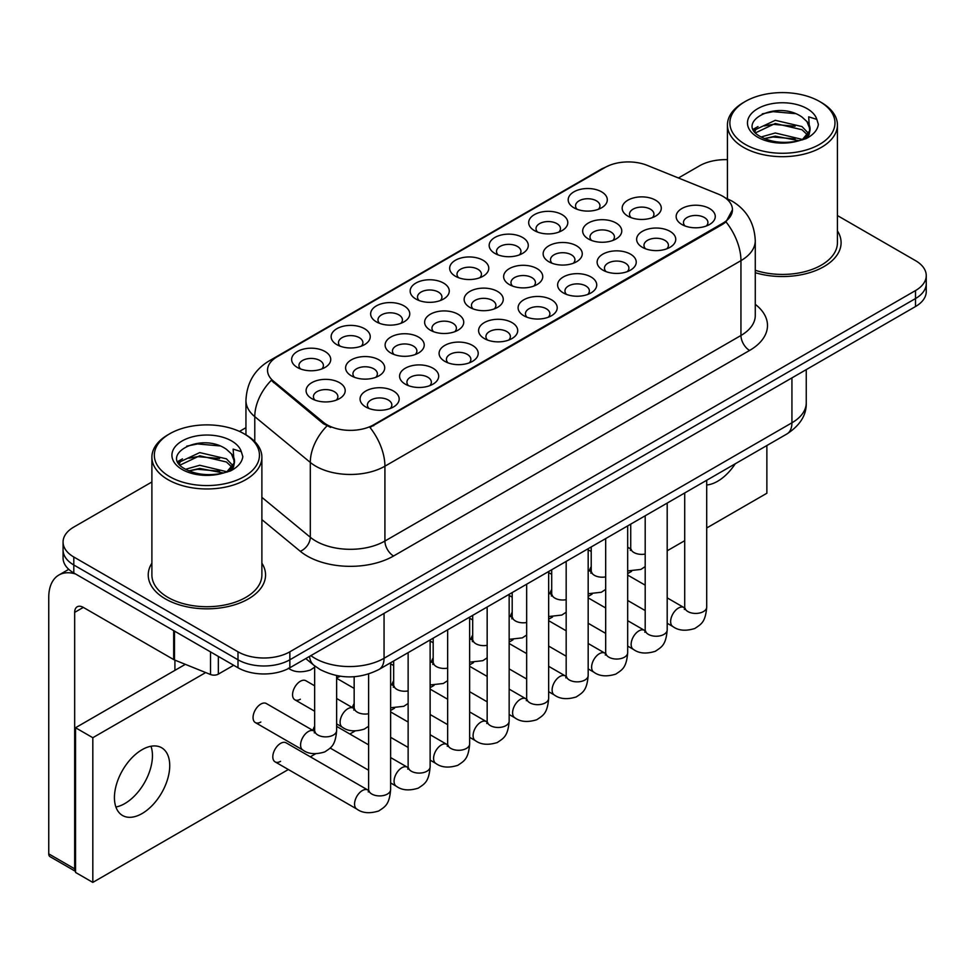 <?xml version="1.0" encoding="UTF-8"?>
<svg xmlns="http://www.w3.org/2000/svg" width="975" height="975" viewBox="0 0 975 975"><rect width="100%" height="100%" fill="white"/><g stroke="black" fill="none" stroke-linecap="round" stroke-linejoin="round"><path stroke-width="1.46" d="M573.922 207.797L573.922 207.797A19.549 11.286 180 0 1 573.922 191.831A19.549 11.286 180 0 1 601.575 191.831A19.549 11.286 180 0 1 601.575 207.797A19.549 11.286 180 0 1 573.922 207.797M598.37 209.296A12.224 7.057 0 0 0 599.966 205.798A12.224 7.057 0 0 0 596.395 200.813A12.224 7.057 0 0 0 583.074 199.278A12.224 7.057 0 0 0 575.53 205.798A12.224 7.057 0 0 0 577.127 209.296M455.398 276.23L455.398 276.23A19.549 11.286 180 0 1 455.398 260.264A19.549 11.286 180 0 1 483.052 260.264A19.549 11.286 180 0 1 483.052 276.23A19.549 11.286 180 0 1 455.398 276.23M479.834 277.717A12.224 7.057 0 0 0 481.443 274.231A12.224 7.057 0 0 0 477.86 269.246A12.224 7.057 0 0 0 464.539 267.711A12.224 7.057 0 0 0 456.995 274.231A12.224 7.057 0 0 0 458.603 277.717M415.886 299.033L415.886 299.033A19.549 11.286 180 0 1 415.886 283.067A19.549 11.286 180 0 1 443.54 283.067A19.549 11.286 180 0 1 443.54 299.033A19.549 11.286 180 0 1 415.886 299.033M440.334 300.532A12.224 7.057 0 0 0 441.931 297.046A12.224 7.057 0 0 0 438.348 292.049A12.224 7.057 0 0 0 425.039 290.526A12.224 7.057 0 0 0 417.495 297.046A12.224 7.057 0 0 0 419.092 300.532M376.374 321.847L376.374 321.847A19.549 11.286 180 0 1 376.374 305.882A19.549 11.286 180 0 1 404.028 305.882A19.549 11.286 180 0 1 404.028 321.847A19.549 11.286 180 0 1 376.374 321.847M400.822 323.347A12.224 7.057 0 0 0 402.419 319.849A12.224 7.057 0 0 0 398.848 314.864A12.224 7.057 0 0 0 385.527 313.328A12.224 7.057 0 0 0 377.983 319.849A12.224 7.057 0 0 0 379.58 323.347M494.898 253.415L494.898 253.415A19.549 11.286 180 0 1 494.898 237.449A19.549 11.286 180 0 1 522.551 237.449A19.549 11.286 180 0 1 522.551 253.415A19.549 11.286 180 0 1 494.898 253.415M519.346 254.914A12.224 7.057 0 0 0 520.955 251.416A12.224 7.057 0 0 0 517.372 246.431A12.224 7.057 0 0 0 504.051 244.896A12.224 7.057 0 0 0 496.507 251.416A12.224 7.057 0 0 0 498.115 254.914M534.41 230.6L534.41 230.6A19.549 11.286 180 0 1 534.41 214.634A19.549 11.286 180 0 1 562.063 214.634A19.549 11.286 180 0 1 562.063 230.6A19.549 11.286 180 0 1 534.41 230.6M558.858 232.099A12.224 7.057 0 0 0 560.467 228.613A12.224 7.057 0 0 0 556.883 223.616A12.224 7.057 0 0 0 543.562 222.093A12.224 7.057 0 0 0 536.018 228.613A12.224 7.057 0 0 0 537.615 232.099M336.862 344.663L336.862 344.663A19.549 11.286 180 0 1 336.862 328.697A19.549 11.286 180 0 1 364.516 328.697A19.549 11.286 180 0 1 364.516 344.663A19.549 11.286 180 0 1 336.862 344.663M361.311 346.149A12.224 7.057 0 0 0 362.907 342.664A12.224 7.057 0 0 0 359.336 337.679A12.224 7.057 0 0 0 346.015 336.143A12.224 7.057 0 0 0 338.471 342.664A12.224 7.057 0 0 0 340.068 346.149M297.351 367.465L297.351 367.465A19.549 11.286 180 0 1 297.351 351.5A19.549 11.286 180 0 1 325.004 351.5A19.549 11.286 180 0 1 325.004 367.465A19.549 11.286 180 0 1 297.351 367.465M321.799 368.964A12.224 7.057 0 0 0 323.408 365.479A12.224 7.057 0 0 0 319.824 360.482A12.224 7.057 0 0 0 306.503 358.958A12.224 7.057 0 0 0 298.959 365.479A12.224 7.057 0 0 0 300.556 368.964M627.9 216.145L627.9 216.145A19.549 11.286 180 0 1 627.9 200.18A19.549 11.286 180 0 1 655.553 200.18A19.549 11.286 180 0 1 655.553 216.145A19.549 11.286 180 0 1 627.9 216.145M652.348 217.644A12.224 7.057 0 0 0 653.945 214.147A12.224 7.057 0 0 0 650.362 209.162A12.224 7.057 0 0 0 637.053 207.626A12.224 7.057 0 0 0 629.509 214.147A12.224 7.057 0 0 0 631.105 217.644M588.388 238.96L588.388 238.96A19.549 11.286 180 0 1 588.388 222.995A19.549 11.286 180 0 1 616.042 222.995A19.549 11.286 180 0 1 616.042 238.96A19.549 11.286 180 0 1 588.388 238.96M612.836 240.447A12.224 7.057 0 0 0 614.433 236.962A12.224 7.057 0 0 0 610.862 231.977A12.224 7.057 0 0 0 597.541 230.441A12.224 7.057 0 0 0 589.997 236.962A12.224 7.057 0 0 0 591.593 240.447M469.865 307.393L469.865 307.393A19.549 11.286 180 0 1 469.865 291.428A19.549 11.286 180 0 1 497.518 291.428A19.549 11.286 180 0 1 497.518 307.393A19.549 11.286 180 0 1 469.865 307.393M494.301 308.88A12.224 7.057 0 0 0 495.909 305.394A12.224 7.057 0 0 0 492.326 300.397A12.224 7.057 0 0 0 479.005 298.874A12.224 7.057 0 0 0 471.461 305.394A12.224 7.057 0 0 0 473.07 308.88M430.353 330.196L430.353 330.196A19.549 11.286 180 0 1 430.353 314.23A19.549 11.286 180 0 1 458.006 314.23A19.549 11.286 180 0 1 458.006 330.196A19.549 11.286 180 0 1 430.353 330.196M454.801 331.695A12.224 7.057 0 0 0 456.398 328.209A12.224 7.057 0 0 0 452.814 323.212A12.224 7.057 0 0 0 439.506 321.689A12.224 7.057 0 0 0 431.949 328.209A12.224 7.057 0 0 0 433.558 331.695M390.841 353.011L390.841 353.011A19.549 11.286 180 0 1 390.841 337.045A19.549 11.286 180 0 1 418.494 337.045A19.549 11.286 180 0 1 418.494 353.011A19.549 11.286 180 0 1 390.841 353.011M415.289 354.51A12.224 7.057 0 0 0 416.886 351.012A12.224 7.057 0 0 0 413.303 346.028A12.224 7.057 0 0 0 399.994 344.492A12.224 7.057 0 0 0 392.45 351.012A12.224 7.057 0 0 0 394.046 354.51M351.329 375.826L351.329 375.826A19.549 11.286 180 0 1 351.329 359.86A19.549 11.286 180 0 1 378.982 359.86A19.549 11.286 180 0 1 378.982 375.826A19.549 11.286 180 0 1 351.329 375.826M375.777 377.313A12.224 7.057 0 0 0 377.374 373.827A12.224 7.057 0 0 0 373.803 368.83A12.224 7.057 0 0 0 360.482 367.307A12.224 7.057 0 0 0 352.938 373.827A12.224 7.057 0 0 0 354.534 377.313M548.876 261.763L548.876 261.763A19.549 11.286 180 0 1 548.876 245.798A19.549 11.286 180 0 1 576.53 245.798A19.549 11.286 180 0 1 576.53 261.763A19.549 11.286 180 0 1 548.876 261.763M573.324 263.262A12.224 7.057 0 0 0 574.933 259.777A12.224 7.057 0 0 0 571.35 254.78A12.224 7.057 0 0 0 558.029 253.256A12.224 7.057 0 0 0 550.485 259.777A12.224 7.057 0 0 0 552.082 263.262M509.364 284.578L509.364 284.578A19.549 11.286 180 0 1 509.364 268.613A19.549 11.286 180 0 1 537.018 268.613A19.549 11.286 180 0 1 537.018 284.578A19.549 11.286 180 0 1 509.364 284.578M533.812 286.077A12.224 7.057 0 0 0 535.421 282.579A12.224 7.057 0 0 0 531.838 277.595A12.224 7.057 0 0 0 518.517 276.059A12.224 7.057 0 0 0 510.973 282.579A12.224 7.057 0 0 0 512.582 286.077M311.817 398.629L311.817 398.629A19.549 11.286 180 0 1 311.817 382.663A19.549 11.286 180 0 1 339.471 382.663A19.549 11.286 180 0 1 339.471 398.629A19.549 11.286 180 0 1 311.817 398.629M336.265 400.128A12.224 7.057 0 0 0 337.874 396.63A12.224 7.057 0 0 0 334.291 391.645A12.224 7.057 0 0 0 320.97 390.122A12.224 7.057 0 0 0 313.426 396.63A12.224 7.057 0 0 0 315.023 400.128M681.878 224.494L681.878 224.494A19.549 11.286 180 0 1 681.878 208.528A19.549 11.286 180 0 1 709.532 208.528A19.549 11.286 180 0 1 709.532 224.494A19.549 11.286 180 0 1 681.878 224.494M706.327 225.993A12.224 7.057 0 0 0 707.923 222.507A12.224 7.057 0 0 0 704.34 217.51A12.224 7.057 0 0 0 691.019 215.987A12.224 7.057 0 0 0 683.475 222.507A12.224 7.057 0 0 0 685.084 225.993M642.367 247.309L642.367 247.309A19.549 11.286 180 0 1 642.367 231.343A19.549 11.286 180 0 1 670.02 231.343A19.549 11.286 180 0 1 670.02 247.309A19.549 11.286 180 0 1 642.367 247.309M666.815 248.808A12.224 7.057 0 0 0 668.411 245.31A12.224 7.057 0 0 0 664.828 240.325A12.224 7.057 0 0 0 651.519 238.79A12.224 7.057 0 0 0 643.975 245.31A12.224 7.057 0 0 0 645.572 248.808M602.855 270.124L602.855 270.124A19.549 11.286 180 0 1 602.855 254.158A19.549 11.286 180 0 1 630.508 254.158A19.549 11.286 180 0 1 630.508 270.124A19.549 11.286 180 0 1 602.855 270.124M627.303 271.611A12.224 7.057 0 0 0 628.899 268.125A12.224 7.057 0 0 0 625.328 263.128A12.224 7.057 0 0 0 612.008 261.605A12.224 7.057 0 0 0 604.463 268.125A12.224 7.057 0 0 0 606.06 271.611M523.831 315.742L523.831 315.742A19.549 11.286 180 0 1 523.831 299.776A19.549 11.286 180 0 1 551.484 299.776A19.549 11.286 180 0 1 551.484 315.742A19.549 11.286 180 0 1 523.831 315.742M548.279 317.241A12.224 7.057 0 0 0 549.888 313.743A12.224 7.057 0 0 0 546.305 308.758A12.224 7.057 0 0 0 532.984 307.223A12.224 7.057 0 0 0 525.44 313.743A12.224 7.057 0 0 0 527.048 317.241M563.343 292.927L563.343 292.927A19.549 11.286 180 0 1 563.343 276.961A19.549 11.286 180 0 1 590.996 276.961A19.549 11.286 180 0 1 590.996 292.927A19.549 11.286 180 0 1 563.343 292.927M587.791 294.426A12.224 7.057 0 0 0 589.388 290.94A12.224 7.057 0 0 0 585.817 285.943A12.224 7.057 0 0 0 572.496 284.42A12.224 7.057 0 0 0 564.952 290.94A12.224 7.057 0 0 0 566.548 294.426M405.308 384.174L405.308 384.174A19.549 11.286 180 0 1 405.308 368.209A19.549 11.286 180 0 1 432.961 368.209A19.549 11.286 180 0 1 432.961 384.174A19.549 11.286 180 0 1 405.308 384.174M429.756 385.673A12.224 7.057 0 0 0 431.352 382.176A12.224 7.057 0 0 0 427.769 377.191A12.224 7.057 0 0 0 414.46 375.655A12.224 7.057 0 0 0 406.916 382.176A12.224 7.057 0 0 0 408.513 385.673M444.819 361.359L444.819 361.359A19.549 11.286 180 0 1 444.819 345.394A19.549 11.286 180 0 1 472.473 345.394A19.549 11.286 180 0 1 472.473 361.359A19.549 11.286 180 0 1 444.819 361.359M469.268 362.858A12.224 7.057 0 0 0 470.864 359.361A12.224 7.057 0 0 0 467.281 354.376A12.224 7.057 0 0 0 453.96 352.852A12.224 7.057 0 0 0 446.416 359.361A12.224 7.057 0 0 0 448.025 362.858M484.331 338.557L484.331 338.557A19.549 11.286 180 0 1 484.331 322.591A19.549 11.286 180 0 1 511.985 322.591A19.549 11.286 180 0 1 511.985 338.557A19.549 11.286 180 0 1 484.331 338.557M508.767 340.043A12.224 7.057 0 0 0 510.376 336.558A12.224 7.057 0 0 0 506.793 331.561A12.224 7.057 0 0 0 493.472 330.038A12.224 7.057 0 0 0 485.928 336.558A12.224 7.057 0 0 0 487.537 340.043M365.796 406.989L365.796 406.989A19.549 11.286 180 0 1 365.796 391.024A19.549 11.286 180 0 1 393.449 391.024A19.549 11.286 180 0 1 393.449 406.989A19.549 11.286 180 0 1 365.796 406.989M390.244 408.476A12.224 7.057 0 0 0 391.84 404.991A12.224 7.057 0 0 0 388.269 399.994A12.224 7.057 0 0 0 374.948 398.47A12.224 7.057 0 0 0 367.404 404.991A12.224 7.057 0 0 0 369.001 408.476M718.392 194.147A32.992 19.049 180 0 1 722.804 196.28A32.992 19.049 180 0 1 732.469 209.747A32.992 19.049 180 0 1 722.804 223.214L373.681 424.783A32.992 19.049 180 0 1 323.31 422.236L273.488 381.164A32.992 19.049 180 0 1 267.528 370.232A32.992 19.049 180 0 1 277.192 356.765L604.975 167.517A32.992 19.049 180 0 1 647.242 165.372L718.392 194.147M151.893 563.172A58.658 33.869 0 0 0 148.237 574.957A58.658 33.869 0 0 0 165.409 598.906A58.658 33.869 0 0 0 229.344 606.255A58.658 33.869 0 0 0 265.553 574.957A58.658 33.869 0 0 0 261.885 563.172A58.658 33.869 0 0 1 265.553 574.957A58.658 33.869 0 0 1 229.344 606.255A58.658 33.869 0 0 1 165.409 598.906A58.658 33.869 0 0 1 148.237 574.957A58.658 33.869 0 0 1 151.893 563.172M732.469 209.747L725.997 221.886L722.804 224.201L369.964 427.44A42.778 24.692 60 0 1 384.918 466.196A48.884 28.226 180 0 1 315.778 466.196A48.884 28.226 180 0 1 310.306 462.43L254.78 416.654A48.884 28.226 180 0 1 245.944 400.457L245.944 434.862M151.893 481.979L73.808 527.061A36.66 21.17 0 0 0 63.07 542.039L63.07 558.005A36.66 21.17 0 0 0 73.808 572.971L237.998 667.765L237.998 659.783A36.66 21.17 0 0 0 289.855 659.783L915.513 298.557A36.66 21.17 0 0 0 926.25 283.591A36.66 21.17 0 0 1 915.513 298.557L289.855 659.783A36.66 21.17 0 0 1 237.998 659.783L73.808 564.988L237.998 659.783L237.998 651.8A36.66 21.17 0 0 0 289.855 651.8L915.513 290.574A36.66 21.17 0 0 0 926.25 275.608A36.66 21.17 0 0 0 915.513 260.642L837.428 215.56M63.07 550.022A36.66 21.17 0 0 0 73.808 564.988A36.66 21.17 0 0 1 63.07 550.022M330.732 427.44L323.31 423.686L271.269 380.36A42.778 28.604 129.5 0 0 254.78 416.654L254.78 441.602M755.272 272.695A58.658 33.869 0 0 0 841.096 242.678A58.658 33.869 0 0 0 837.428 230.892A58.658 33.869 0 0 1 841.096 242.678A58.658 33.869 0 0 1 755.272 272.695M727.435 159.681A36.66 21.17 0 0 0 699.465 165.848L678.429 177.986M245.944 427.684L239.484 431.413M63.07 542.039A36.66 21.17 0 0 0 73.808 557.005L237.998 651.8M237.998 667.765A36.66 21.17 0 0 0 289.855 667.765L915.513 306.54A36.66 21.17 0 0 0 926.25 291.574L926.25 275.608M124.8 803.571A39.11 22.583 120 0 0 150.979 746.253A39.11 22.583 120 0 1 124.8 803.571A39.11 22.583 120 0 1 115.903 807.007A39.11 22.583 120 0 0 124.8 803.571M218.339 656.407L218.339 674.127L233.683 665.267M75.636 574.019A48.884 28.226 -120 0 0 58.878 575.031A48.884 28.226 -120 0 0 48.75 597.419L48.75 853.868L74.673 868.835L74.673 612.385A12.224 7.057 60 0 1 77.208 606.791A12.224 7.057 60 0 1 83.314 607.388L173.672 659.563L173.672 630.63M75.538 871.394L50.017 856.659A6.106 3.522 -60 0 1 48.75 853.868M174.915 670.361L174.915 660.124M74.673 868.835A6.106 3.522 120 0 0 75.538 871.333M218.339 674.127A6.106 3.522 180 0 1 210.515 674.517L174.488 659.953A6.106 3.522 180 0 1 173.672 659.563M755.272 270.282A54.99 31.748 0 0 0 837.428 242.678L837.428 124.934A54.99 31.748 0 0 0 821.316 102.485L819.585 101.485A52.552 30.335 0 0 0 745.266 101.485A52.552 30.335 0 0 0 745.266 144.385A52.552 30.335 0 0 0 819.585 144.385A52.552 30.335 0 0 0 819.585 101.485L821.316 102.485M745.266 101.485L743.547 102.485A54.99 31.748 0 0 0 727.435 124.934A54.99 31.748 0 0 0 743.547 147.383A54.99 31.748 0 0 0 803.473 154.269A54.99 31.748 0 0 0 837.428 124.934M809.652 130.821L810.054 128.919A27.629 15.953 0 0 0 806.934 121.558L801.986 117.049C776.527 99.036 734.09 122.545 760.281 136.512C770.981 142.313 783.62 143.788 798.196 140.948L805.959 138.694C813.418 134.867 817.562 130.077 818.378 124.349L816.843 119.401L808.677 116.829L809.64 130.821L802.9 138.962M761.097 136.988L775.283 132.978L802.254 139.425M795.125 138.901L773.102 137.012L764.363 138.596L775.283 136.147L799.183 140.741M754.906 131.869L755.747 129.48L775.283 120.315L801.962 126.555L808.385 133.234M755.674 132.783L775.283 123.484L801.962 129.724L807.324 134.733M806.934 121.558L810.042 129.297M810.054 129.931L809.116 134.562L806.983 138.157M753.322 129.2L758.002 126.579M762.279 113.856L773.102 111.662L795.405 113.636M753.919 130.394L755.881 129.224M764.327 125.933L773.102 124.337L795.125 126.226M169.735 433.765L168.005 434.765A54.99 31.748 0 0 0 151.893 457.214L151.893 574.957A54.99 31.748 0 0 0 168.005 597.419A54.99 31.748 0 0 0 227.943 604.293A54.99 31.748 0 0 0 261.885 574.957L261.885 457.214A54.99 31.748 0 0 0 245.785 434.765L244.055 433.765A52.552 30.335 0 0 0 169.735 433.765A52.552 30.335 0 0 0 169.735 476.678A52.552 30.335 0 0 0 244.055 476.678A52.552 30.335 0 0 0 244.055 433.765L245.785 434.765M151.893 457.214A54.99 31.748 0 0 0 168.005 479.663A54.99 31.748 0 0 0 227.943 486.549A54.99 31.748 0 0 0 261.885 457.214M234.11 463.101L234.524 461.212A27.629 15.953 0 0 0 231.392 453.838L226.456 449.329C200.984 431.316 158.547 454.825 184.75 468.792C195.439 474.593 208.077 476.068 222.653 473.228L230.417 470.974C237.876 467.147 242.019 462.369 242.836 456.629L241.312 451.681L233.147 449.109L234.11 463.101L227.358 471.242M185.567 469.28L199.741 465.27L226.724 471.705M219.582 471.181L197.572 469.292L188.821 470.876L199.741 468.439L223.653 473.021M179.376 464.149L180.204 461.76L199.741 452.595L226.432 458.835L232.842 465.514M180.131 465.063L199.741 455.764L226.432 462.004L231.782 467.025M231.392 453.838L234.5 461.589M234.512 461.979L233.573 466.842L231.453 470.438M177.791 461.492L182.471 458.872M186.737 446.148L197.572 443.954L219.863 445.916M178.376 462.674L180.351 461.504M188.784 458.213L197.572 456.617L219.582 458.506M314.645 685.803L305.845 680.721A10.993 6.35 120 0 0 300.349 681.269A10.993 6.35 120 0 0 293.158 690.958A10.993 6.35 120 0 0 294.84 699.77A10.993 6.35 120 0 0 300.349 699.233M255.34 722.585L302.859 750.019A10.993 6.35 -60 0 1 301.178 741.207A10.993 6.35 -60 0 1 308.368 731.518A10.993 6.35 -60 0 1 308.856 731.25A10.993 6.35 -60 0 1 313.865 730.97L266.333 703.536A10.993 6.35 120 0 0 260.837 704.072A10.993 6.35 120 0 0 253.646 713.773A10.993 6.35 120 0 0 255.34 722.585A10.993 6.35 120 0 0 260.837 722.036M390.622 662.756L390.622 789.567C389.378 805.07 384.906 806.727 378.751 810.968C369.671 813.772 362.371 813.15 356.838 809.067A10.993 6.35 -60 0 1 355.156 800.256A10.993 6.35 -60 0 1 362.334 790.567A10.993 6.35 -60 0 1 362.834 790.298A10.993 6.35 -60 0 1 367.843 790.018L286.089 742.816A10.993 6.35 120 0 0 280.593 743.364A10.993 6.35 120 0 0 273.402 753.053A10.993 6.35 120 0 0 275.084 761.865A10.993 6.35 120 0 0 280.593 761.329M142.082 813.552A39.11 22.583 120 0 0 167.627 779.086A39.11 22.583 120 0 0 161.631 747.752A39.11 22.583 120 0 0 142.082 749.69A39.11 22.583 120 0 0 116.537 784.156A39.11 22.583 120 0 0 122.521 815.49A39.11 22.583 120 0 0 142.082 813.552M706.704 484.977A39.11 22.583 120 0 0 717.612 481.272A39.11 22.583 120 0 0 735.223 463.808M591.216 566.597A10.993 6.35 120 0 0 589.436 570.728M512.192 612.227A10.993 6.35 120 0 0 510.413 616.346M336.643 677.467A10.993 6.35 120 0 0 339.848 676.418M472.692 635.03A10.993 6.35 120 0 0 470.913 639.161M393.668 680.648A10.993 6.35 120 0 0 391.889 684.779M314.645 726.277A10.993 6.35 120 0 0 312.865 730.397M706.704 527.987L766.874 493.24L766.874 445.526M205.676 672.567L92.82 737.709L92.82 882.399L288.344 769.519M310.342 756.819L315.498 753.846M349.854 734.004L355.01 731.031M390.622 710.47L394.509 708.228M430.133 687.655L434.021 685.413M469.645 664.852L473.533 662.598M509.157 642.037L513.045 639.795M548.657 619.222L552.557 616.98M588.169 596.42L592.069 594.165M627.681 573.605L631.568 571.362M667.193 550.79L684.706 540.686M354.157 703.463A10.993 6.35 120 0 0 352.377 707.594M433.18 657.845A10.993 6.35 120 0 0 431.401 661.964M551.704 589.412A10.993 6.35 120 0 0 549.924 593.531M185.335 664.341L75.538 727.74L75.538 872.43L92.82 882.399M92.82 737.709L75.538 727.74M373.681 424.783L373.681 425.77M323.31 422.236L323.31 423.686M273.488 381.164L273.488 382.602M722.804 223.214L722.804 224.201M755.272 304.334A61.108 35.283 180 0 1 749.592 350.452L393.559 556.006A12.224 7.057 60 0 1 384.918 541.04L740.951 335.485A48.884 28.226 0 0 0 755.272 315.522L755.272 240.679A48.884 28.226 180 0 1 740.951 260.642A42.778 24.692 -120 0 0 725.997 221.886M393.559 556.006A61.108 35.283 180 0 1 307.137 556.006A61.108 35.283 180 0 1 300.288 551.289L261.885 519.626M326.966 425.953A42.778 28.604 129.5 0 0 310.306 462.43L310.306 537.262A48.884 28.226 0 0 0 315.778 541.04A48.884 28.226 0 0 0 384.918 541.04L384.918 466.196L740.951 260.642L740.951 335.485A12.224 7.057 60 0 0 749.592 350.452M755.272 240.679C754.443 223.104 746.716 209.93 732.091 201.142L725.924 198.132A42.778 20.036 112 0 0 725.339 197.925M273.548 359.251A42.778 24.692 -120 0 0 269.112 360.921C254.499 369.708 246.772 382.883 245.944 400.457M269.112 360.921L601.38 169.089A42.778 24.692 60 0 1 604.622 167.712M289.855 651.8L289.855 667.765M915.513 290.574L915.513 306.54M73.808 557.005L73.808 572.971M261.885 497.347L310.306 537.262A12.224 8.178 -50.5 0 1 300.288 551.289M310.867 655.627A48.884 28.226 0 0 0 314.913 658.283A48.884 28.226 0 0 0 384.053 658.283L791.932 422.797A48.884 28.226 0 0 0 806.252 402.833C806.605 414.96 800.146 425.344 786.874 433.985L378.982 669.472A24.448 14.113 60 0 0 384.053 658.283L384.053 613.385M791.932 377.886L791.932 422.797A24.448 14.113 60 0 1 786.874 433.985M309.526 656.407A24.448 16.343 129.5 0 0 313.913 665.279L305.772 658.576M390.622 789.567A10.993 6.35 180 0 1 386.892 794.332A10.993 6.35 180 0 1 371.841 794.052A10.993 6.35 180 0 1 368.623 789.567L368.27 791.944L369.257 791.127M336.643 675.626L336.643 730.519A10.993 6.35 180 0 1 332.926 735.284A10.993 6.35 180 0 1 317.874 735.016A10.993 6.35 180 0 1 314.645 730.519L314.645 665.876M430.133 639.941L430.133 766.752A10.993 6.35 180 0 1 426.404 771.517A10.993 6.35 180 0 1 411.352 771.237A10.993 6.35 180 0 1 408.135 766.752L407.782 769.129L408.769 768.312M430.133 766.752C428.878 782.267 424.405 783.924 418.263 788.153C409.183 790.969 401.871 790.335 396.35 786.252A10.993 6.35 -60 0 1 394.668 777.441A10.993 6.35 -60 0 1 401.846 767.752A10.993 6.35 -60 0 1 402.334 767.483A10.993 6.35 -60 0 1 407.355 767.203L408.098 767.605M469.645 617.138L469.645 743.937A10.993 6.35 180 0 1 465.916 748.703A10.993 6.35 180 0 1 450.864 748.434A10.993 6.35 180 0 1 447.647 743.937L447.293 746.314L448.268 745.509M469.645 743.937C468.39 759.452 463.917 761.109 457.775 765.338C448.695 768.154 441.383 767.52 435.862 763.449A10.993 6.35 -60 0 1 434.18 754.638A10.993 6.35 -60 0 1 441.358 744.937A10.993 6.35 -60 0 1 441.846 744.681A10.993 6.35 -60 0 1 446.855 744.4L447.61 744.79M509.157 594.323L509.157 721.134A10.993 6.35 180 0 1 505.428 725.9A10.993 6.35 180 0 1 490.376 725.619A10.993 6.35 180 0 1 487.159 721.134L486.805 723.511L487.78 722.694M509.157 721.134C507.902 736.637 503.429 738.294 497.287 742.536C488.195 745.351 480.894 744.717 475.373 740.634A10.993 6.35 -60 0 1 473.679 731.823A10.993 6.35 -60 0 1 480.87 722.134A10.993 6.35 -60 0 1 481.357 721.866A10.993 6.35 -60 0 1 486.367 721.585L487.122 721.975M548.657 571.508L548.657 698.319A10.993 6.35 180 0 1 544.94 703.085A10.993 6.35 180 0 1 529.888 702.817A10.993 6.35 180 0 1 526.658 698.319L526.305 700.696L527.292 699.879M548.657 698.319C547.414 713.834 542.941 715.492 536.798 719.721C527.707 722.536 520.406 721.902 514.885 717.819A10.993 6.35 -60 0 1 513.191 709.008A10.993 6.35 -60 0 1 520.382 699.319A10.993 6.35 -60 0 1 520.869 699.051A10.993 6.35 -60 0 1 525.878 698.77L526.634 699.172M368.623 713.737A10.993 6.35 180 0 1 357.374 712.201A10.993 6.35 180 0 1 354.157 707.704L354.157 676.711M336.643 723.901L342.371 727.216A10.993 6.35 -60 0 1 340.689 718.404A10.993 6.35 -60 0 1 347.868 708.703A10.993 6.35 -60 0 1 348.367 708.447A10.993 6.35 -60 0 1 353.377 708.167L336.643 698.502M408.135 690.922A10.993 6.35 180 0 1 396.886 689.386A10.993 6.35 180 0 1 393.668 684.901L393.668 661.001M390.622 684.84A10.993 6.35 -60 0 1 392.888 685.352L390.622 684.048M447.647 668.119A10.993 6.35 180 0 1 436.398 666.583A10.993 6.35 180 0 1 433.18 662.086L433.18 638.186M430.133 662.037A10.993 6.35 -60 0 1 432.388 662.537L430.133 661.233M74.673 612.385L83.314 607.388M174.488 631.093L174.488 659.953M210.515 674.517L210.515 651.897M816.843 119.401A34.966 20.182 0 0 0 807.154 108.664A34.966 20.182 0 0 0 757.709 108.664A34.966 20.182 0 0 0 757.709 137.207A34.966 20.182 0 0 0 798.196 140.948M802.559 139.852A27.629 15.953 0 0 0 810.018 129.821M241.312 451.681A34.966 20.182 0 0 0 231.611 440.944A34.966 20.182 0 0 0 182.167 440.944A34.966 20.182 0 0 0 182.167 469.487A34.966 20.182 0 0 0 222.653 473.228M227.029 472.132A27.629 15.953 0 0 0 234.475 462.113M487.159 645.304A10.993 6.35 180 0 1 475.91 643.768A10.993 6.35 180 0 1 472.692 639.283L472.692 615.371M469.645 639.222A10.993 6.35 -60 0 1 471.9 639.734L469.645 638.43M588.169 548.706L588.169 675.504A10.993 6.35 180 0 1 584.452 680.27A10.993 6.35 180 0 1 569.4 680.002A10.993 6.35 180 0 1 566.17 675.504L565.817 677.881L566.804 677.077M588.169 675.504C586.926 691.019 582.453 692.677 576.31 696.918C567.218 699.721 559.918 699.087 554.385 695.017A10.993 6.35 -60 0 1 552.703 686.205A10.993 6.35 -60 0 1 559.894 676.504A10.993 6.35 -60 0 1 560.381 676.248A10.993 6.35 -60 0 1 565.39 675.967L566.146 676.358M627.681 525.891L627.681 652.702A10.993 6.35 180 0 1 623.951 657.467A10.993 6.35 180 0 1 608.9 657.187A10.993 6.35 180 0 1 605.682 652.702L605.329 655.078L606.316 654.262M627.681 652.702C626.425 668.204 621.965 669.862 615.81 674.103C606.73 676.918 599.43 676.284 593.897 672.202A10.993 6.35 -60 0 1 592.215 663.39A10.993 6.35 -60 0 1 599.393 653.701A10.993 6.35 -60 0 1 599.881 653.433A10.993 6.35 -60 0 1 604.902 653.152L605.646 653.543M667.193 503.076L667.193 629.887A10.993 6.35 180 0 1 663.463 634.652A10.993 6.35 180 0 1 648.412 634.384A10.993 6.35 180 0 1 645.194 629.887L644.841 632.263L645.828 631.447M667.193 629.887C665.937 645.401 661.464 647.059 655.322 651.288C646.242 654.103 638.93 653.469 633.409 649.387A10.993 6.35 -60 0 1 631.727 640.575A10.993 6.35 -60 0 1 638.905 630.886A10.993 6.35 -60 0 1 639.393 630.618A10.993 6.35 -60 0 1 644.402 630.338L645.158 630.74M706.704 480.273L706.704 607.072A10.993 6.35 180 0 1 702.975 611.837A10.993 6.35 180 0 1 687.923 611.569A10.993 6.35 180 0 1 684.706 607.072L684.352 609.448L685.328 608.644M706.704 607.072C705.449 622.586 700.976 624.244 694.834 628.485C685.754 631.288 678.442 630.654 672.921 626.584A10.993 6.35 -60 0 1 671.227 617.772A10.993 6.35 -60 0 1 678.417 608.071A10.993 6.35 -60 0 1 678.905 607.815A10.993 6.35 -60 0 1 683.914 607.535L684.669 607.925M526.658 622.489A10.993 6.35 180 0 1 515.422 620.953A10.993 6.35 180 0 1 512.192 616.468L512.192 592.568M509.157 616.407A10.993 6.35 -60 0 1 511.412 616.919L509.157 615.615M566.17 599.686A10.993 6.35 180 0 1 554.933 598.15A10.993 6.35 180 0 1 551.704 593.653L551.704 569.753M548.657 593.604A10.993 6.35 -60 0 1 550.924 594.104L548.657 592.8M605.682 576.871A10.993 6.35 180 0 1 594.433 575.335A10.993 6.35 180 0 1 591.216 570.85L591.216 546.938M588.169 570.789A10.993 6.35 -60 0 1 590.436 571.301L588.169 569.997M645.194 554.056A10.993 6.35 180 0 1 633.945 552.52A10.993 6.35 180 0 1 630.727 548.035L630.727 524.136M627.681 547.974A10.993 6.35 -60 0 1 629.947 548.486L627.681 547.182M601.38 169.089L609.229 165.445M725.924 198.132L725.278 197.876M378.982 669.472C359.312 679.356 339.641 679.356 319.971 669.472L313.913 665.279M806.252 402.833L806.252 369.622M356.838 809.067L275.084 761.865M368.623 673.993L368.623 789.567M367.843 790.018L368.587 790.408M314.62 731.372L313.865 730.97M302.859 750.019C308.283 754.089 315.583 754.723 324.785 751.92C330.927 747.691 335.4 746.033 336.643 730.519M315.278 732.079L314.291 732.895L314.645 730.519M288.393 668.168C293.816 672.226 301.117 672.86 310.318 670.069L314.645 667.217M396.35 786.252L390.622 782.949M368.623 770.25L330.184 748.057M408.135 652.641L408.135 766.752M407.355 767.203L390.622 757.551M368.623 744.851L336.643 726.387M435.862 763.449L430.133 760.134M408.135 747.435L390.622 737.332M447.647 629.838L447.647 743.937M446.855 744.4L430.133 734.736M408.135 722.036L390.622 711.933M475.373 740.634L469.645 737.332M447.647 724.632L430.133 714.517M487.159 607.023L487.159 721.134M486.367 721.585L469.645 711.933M447.647 699.221L430.133 689.118M514.885 717.819L509.157 714.517M487.159 701.817L469.645 691.702M526.658 584.208L526.658 698.319M525.878 698.77L509.157 689.118M487.159 676.418L469.645 666.303M354.12 708.557L353.377 708.167M342.371 727.216C347.795 731.274 355.095 731.908 364.284 729.117L368.623 726.253M314.645 711.202L294.84 699.77M354.79 709.276L353.803 710.08L354.157 707.704M393.632 685.754L392.888 685.352M390.622 707.777L403.796 706.302L408.135 703.45M354.157 688.399L336.643 678.283M394.302 686.461L393.315 687.277L393.668 684.901M433.144 662.939L432.388 662.537M430.133 684.974L443.308 683.487L447.647 680.635M393.668 665.584L390.622 663.829M433.802 663.646L432.827 664.463L433.18 662.086M58.878 575.031L68.762 569.327M727.435 198.778L727.435 124.934M472.656 640.124L471.9 639.734M469.645 662.159L482.82 660.684L487.159 657.82M433.18 642.769L430.133 641.014M473.314 640.843L472.339 641.648L472.692 639.283M554.385 695.017L548.657 691.702M526.658 679.002L509.157 668.899M566.17 561.405L566.17 675.504M565.39 675.967L548.657 666.303M526.658 653.603L509.157 643.5M593.897 672.202L588.169 668.899M566.17 656.199L548.657 646.084M605.682 538.59L605.682 652.702M604.902 653.152L588.169 643.5M566.17 630.788L548.657 620.685M633.409 649.387L627.681 646.084M605.682 633.384L588.169 623.269M645.194 515.775L645.194 629.887M644.402 630.338L627.681 620.685M605.682 607.986L588.169 597.87M672.921 626.584L667.193 623.269M645.194 610.569L627.681 600.466M684.706 492.972L684.706 607.072M683.914 607.535L667.193 597.87M645.194 585.171L627.681 575.067M512.168 617.321L511.412 616.919M509.157 639.344L522.332 637.869L526.658 635.017M472.692 619.966L469.645 618.199M512.826 618.028L511.838 618.845L512.192 616.468M551.679 594.506L550.924 594.104M548.657 616.541L561.844 615.054L566.17 612.202M512.192 597.151L509.157 595.396M552.337 595.213L551.35 596.03L551.704 593.653M591.179 571.691L590.436 571.301M588.169 593.726L601.343 592.252L605.682 589.388M551.704 574.336L548.657 572.581M591.849 572.41L590.862 573.215L591.216 570.85M630.691 548.888L629.947 548.486M627.681 570.911L640.855 569.437L645.194 566.585M591.216 551.533L588.169 549.778M631.361 549.595L630.374 550.412L630.727 548.035"/></g></svg>
